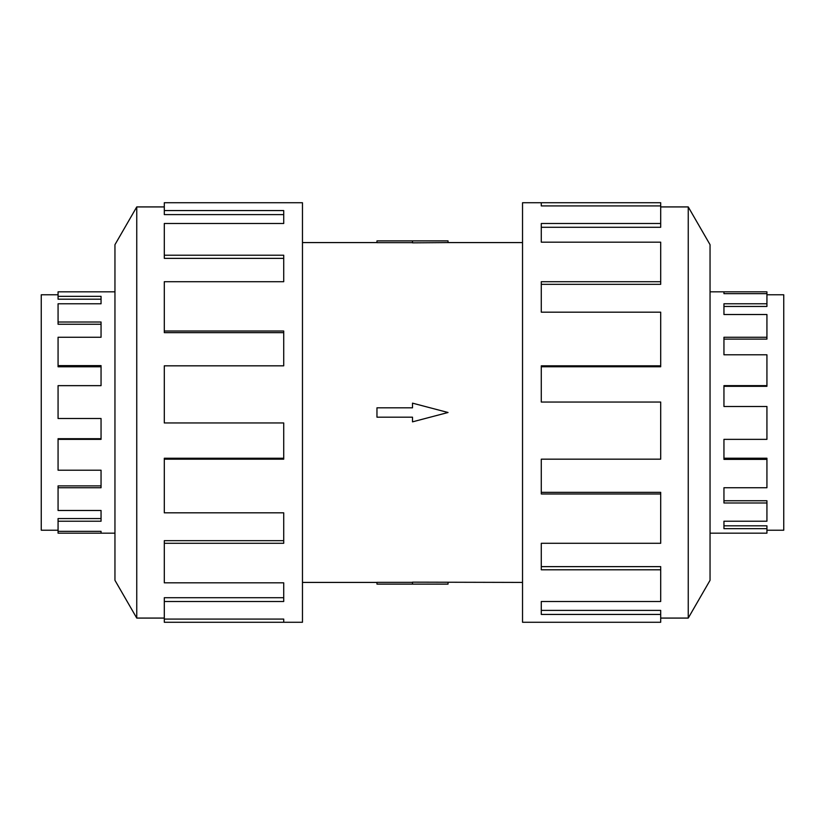 <?xml version="1.0" encoding="UTF-8"?>
<svg xmlns="http://www.w3.org/2000/svg" width="825" height="825" viewBox="0 0 825 825"><rect width="100%" height="100%" fill="white"/><g stroke="black" fill="none" stroke-linecap="round" stroke-linejoin="round"><path stroke-width="1.24" d="M302.466 242.581L376.963 242.581M376.963 582.419L302.466 582.419M522.534 582.419L412.5 582.161L412.5 584.11L376.963 584.11L376.963 582.347L412.5 582.347M412.5 242.653L376.963 242.653L376.963 240.89L448.037 240.89L448.037 242.581L522.534 242.581M448.037 242.581L412.5 242.839L412.5 240.89M766.93 294.783L783.75 294.783L783.75 530.217L766.93 530.217M766.93 303.775L766.93 306.446L723.948 306.446L723.948 314.521L723.948 303.775L766.93 303.775L766.93 293.659L723.948 293.659L723.948 291.833L766.93 291.833L766.93 293.659M766.93 337.26L766.93 339.106L723.948 339.106L723.948 354.791L723.948 337.26L766.93 337.26L766.93 314.521L723.948 314.521M766.93 385.646L766.93 386.306L723.948 386.306L723.948 406.488L723.948 385.646L766.93 385.646L766.93 354.791L723.948 354.791M723.948 439.354L723.948 458.226L766.93 458.226L766.93 459.37L723.948 459.37L723.948 439.354L766.93 439.354L766.93 406.488L723.948 406.488M723.948 487.74L723.948 500.754L766.93 500.754L766.93 502.982L723.948 502.982L723.948 487.74L766.93 487.74L766.93 459.37M723.948 521.225L723.948 525.814L766.93 525.814L766.93 528.66L723.948 528.66L723.948 521.225L766.93 521.225L766.93 502.982M710.047 291.833L723.948 291.833L723.948 293.659M766.93 528.66L766.93 533.167L710.047 533.167M58.07 294.783L41.25 294.783L41.25 530.217L58.07 530.217M114.953 291.833L58.07 291.833L58.07 299.186L101.052 299.186L101.052 303.775L58.07 303.775L58.07 324.246L101.052 324.246L101.052 337.26L58.07 337.26L58.07 366.774L101.052 366.774L101.052 385.646L58.07 385.646L58.07 418.512L101.052 418.512L101.052 439.354L58.07 439.354L58.07 470.209L101.052 470.209L101.052 487.74L58.07 487.74L58.07 510.479L101.052 510.479L101.052 521.225L58.07 521.225L58.07 533.167L114.953 533.167M660.701 618.08L688.246 618.08L710.047 580.315L710.047 244.685L688.246 206.92L660.701 206.92M541.283 205.92L541.283 202.733L660.701 202.733L660.701 205.92L541.283 205.92L541.283 202.733L522.534 202.733L522.534 622.267L660.701 622.267L660.701 614.429L541.283 614.429L541.283 601.497L541.283 610.397L660.701 610.397L660.701 614.429M164.299 618.08L136.754 618.08L114.953 580.315L114.953 244.685L136.754 206.92L164.299 206.92M136.754 618.08L136.754 206.92M164.299 210.571L283.718 210.571L283.718 223.503L283.718 214.603L164.299 214.603L164.299 202.733L302.466 202.733L302.466 622.267L164.299 622.267L164.299 619.08L283.718 619.08L283.718 622.267L283.718 619.08M283.718 223.503L164.299 223.503L164.299 255.214L283.718 255.214L283.718 281.707L164.299 281.707L164.299 331.021L283.718 331.021L283.718 365.826L164.299 365.826L164.299 422.957L283.718 422.957L283.718 459.174L164.299 459.174L164.299 512.82L283.718 512.82L283.718 543.293L164.299 543.293L164.299 582.821L283.718 582.821L283.718 601.497L164.299 601.497L164.299 619.08M164.299 601.497L164.299 597.712L283.718 597.712L283.718 582.821M164.299 543.293L164.299 540.674L283.718 540.674L283.718 512.82M164.299 459.174L164.299 458.246L283.718 458.246L283.718 422.957M283.718 365.826L283.718 332.65L164.299 332.65L164.299 331.021M283.718 281.707L283.718 258.359L164.299 258.359L164.299 255.214M541.283 601.497L660.701 601.497L660.701 569.786L541.283 569.786L541.283 543.293L541.283 566.641L660.701 566.641L660.701 569.786M541.283 543.293L660.701 543.293L660.701 493.979L541.283 493.979L541.283 459.174L541.283 492.35L660.701 492.35L660.701 493.979M541.283 459.174L660.701 459.174L660.701 402.043L541.283 402.043L541.283 365.826L660.701 365.826L660.701 366.754L541.283 366.754L541.283 402.043M660.701 365.826L660.701 312.18L541.283 312.18L541.283 281.707L660.701 281.707L660.701 284.326L541.283 284.326L541.283 312.18M660.701 281.707L660.701 242.179L541.283 242.179L541.283 223.503L660.701 223.503L660.701 227.287L541.283 227.287L541.283 242.179M660.701 223.503L660.701 205.92M688.246 206.92L688.246 618.08M101.052 418.512L101.052 438.694L58.07 438.694L58.07 439.354M101.052 470.209L101.052 485.894L58.07 485.894L58.07 487.74M101.052 510.479L101.052 518.554L58.07 518.554L58.07 521.225M58.07 531.341L101.052 531.341L101.052 533.167L101.052 531.341M58.07 365.63L101.052 365.63L101.052 385.646M58.07 322.018L101.052 322.018L101.052 337.26M58.07 296.34L101.052 296.34L101.052 303.775M412.5 584.11L448.037 584.11L448.037 582.419M412.5 417.182L412.5 421.853L448.037 412.5L412.5 403.147L412.5 407.818L376.963 407.818L376.963 417.182L412.5 417.182"/></g></svg>

